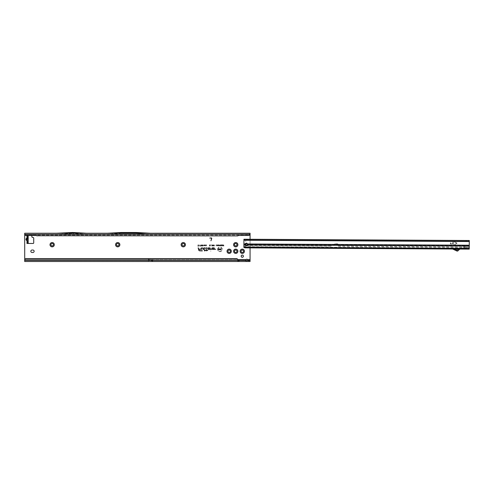 <?xml version="1.0" encoding="UTF-8"?>
<svg xmlns="http://www.w3.org/2000/svg" width="494" height="494" viewBox="0 0 494 494"><rect width="100%" height="100%" fill="white"/><g stroke="black" fill="none" stroke-linecap="round" stroke-linejoin="round"><path stroke-width="0.37" stroke-dasharray="2.47 1.85" d="M28.183 240.936L26.954 240.856L26.312 240.275L26.997 239.522L27.639 240.103L26.954 240.856L26.954 243.474L26.954 242.245L28.183 242.245L28.183 240.936A1.068 0.982 180 0 0 27.8 240.183L27.8 239.232A1.068 0.982 180 0 0 28.183 238.479L28.183 240.936M26.312 240.275L25.904 239.38L26.312 238.479L26.997 239.522L27.8 239.522A1.068 0.982 180 0 1 28.183 240.275M210.524 251.057L210.938 251.057L210.524 251.057M217.91 249.347A2.044 2.044 0 0 1 219.954 247.303A2.044 2.044 0 0 1 221.997 249.347A2.044 2.044 0 0 1 219.954 251.39A2.044 2.044 0 0 1 217.91 249.347M217.854 249.347A2.099 2.099 0 0 1 219.954 247.247A2.099 2.099 0 0 1 222.053 249.347A2.099 2.099 0 0 1 219.954 251.446A2.099 2.099 0 0 1 217.854 249.347M217.644 249.347A2.309 2.309 0 0 1 219.954 247.037A2.309 2.309 0 0 1 222.263 249.347A2.309 2.309 0 0 1 219.954 251.656A2.309 2.309 0 0 1 217.644 249.347M217.7 249.347A2.254 2.254 0 0 1 219.954 247.093A2.254 2.254 0 0 1 222.207 249.347A2.254 2.254 0 0 1 219.954 251.6A2.254 2.254 0 0 1 217.7 249.347M205.893 248.352A0.445 0.445 0 0 1 206.338 247.908L206.825 248.074L206.066 248.426L206.566 250.285L207.634 250.452L206.609 250.452L206.714 250.847L205.399 250.452L206.399 250.285L205.912 248.47A0.445 0.445 0 0 1 205.893 248.352M205.837 248.352A0.5 0.5 0 0 1 206.338 247.858L206.893 248.13L206.122 248.414L206.609 250.23L207.702 250.507L206.683 250.507L206.788 250.903L205.356 250.507L206.325 250.23L205.856 248.482A0.5 0.5 0 0 1 205.837 248.352M205.683 248.352A0.655 0.655 0 0 1 206.338 247.698L206.943 247.698L207.103 248.291L206.276 248.371L206.727 250.075L207.752 250.075L207.912 250.662L206.887 250.662L206.992 251.057L205.232 250.662L205.072 250.075L206.122 250.075L205.702 248.525A0.655 0.655 0 0 1 205.683 248.352M206.924 251.001L205.276 250.612L205.146 250.131L206.189 250.131L205.757 248.507A0.599 0.599 0 0 1 206.338 247.753L206.9 247.753L207.029 248.235L206.22 248.383L206.69 250.131L207.708 250.131L207.838 250.612L206.819 250.612L206.992 251.057M204.275 248.074L203.997 248.352L204.658 250.847L203.849 248.47A0.445 0.445 0 0 1 204.275 247.908L204.954 248.074L204.053 248.352L204.726 250.903L203.794 248.482A0.5 0.5 0 0 1 204.275 247.858L205.029 248.13L204.275 248.13M203.621 248.352A0.655 0.655 0 0 1 204.275 247.698L205.078 247.698L205.232 248.291L204.207 248.352L204.93 251.057L204.325 251.057L203.645 248.525A0.655 0.655 0 0 1 203.621 248.352M204.362 251.001L203.695 248.507A0.599 0.599 0 0 1 204.275 247.753L205.035 247.753L205.164 248.235L204.158 248.352L204.862 251.001L204.325 251.057M201.614 248.074L201.589 249.334L201.188 248.47A0.445 0.445 0 0 1 201.614 247.908L202.855 247.908L203.232 249.334L202.725 248.074L201.614 248.074L201.663 249.39L201.132 248.482A0.5 0.5 0 0 1 201.614 247.858L202.892 247.858L203.306 249.39L202.682 248.13L201.614 248.13M200.959 248.352A0.655 0.655 0 0 1 201.614 247.698L203.015 247.698L203.509 249.55L202.898 249.55L202.565 248.291L201.546 248.352L201.867 249.55L201.256 249.55L200.984 248.525A0.655 0.655 0 0 1 200.959 248.352M201.299 249.495L201.033 248.507A0.599 0.599 0 0 1 201.614 247.753L202.972 247.753L203.442 249.495L202.941 249.495L202.608 248.235L201.614 248.235L201.793 249.495L201.256 249.55M30.844 251.261A1.229 1.229 0 0 0 32.073 252.49L32.894 252.49A1.229 1.229 0 0 0 34.123 251.261A1.229 1.229 0 0 0 32.894 250.032L32.073 250.032A1.229 1.229 0 0 0 30.844 251.261M245.524 245.58L244.505 245.956A0.821 0.809 0.3 0 0 243.888 246.734L244.505 245.864L245.697 245.58L245.691 247.031L469.257 248.291L245.691 247.031L245.703 244.845A1.105 1.105 0 0 0 246.864 245.808A1.105 1.105 0 0 0 247.346 243.746M247.902 244.703A1.105 1.105 0 0 0 246.79 243.598A1.105 1.105 0 0 0 245.685 244.703A1.105 1.105 0 0 0 246.79 245.814A1.105 1.105 0 0 0 247.902 244.703M243.394 256.176A1.105 1.105 0 0 0 242.288 255.071A1.105 1.105 0 0 0 241.177 256.176A1.105 1.105 0 0 0 242.288 257.288A1.105 1.105 0 0 0 243.394 256.176M53.383 244.703A1.229 1.229 0 0 0 52.154 243.474A1.229 1.229 0 0 0 50.925 244.703A1.229 1.229 0 0 0 52.154 245.932A1.229 1.229 0 0 0 53.383 244.703M118.949 244.703A1.229 1.229 0 0 0 117.714 243.474A1.229 1.229 0 0 0 116.485 244.703A1.229 1.229 0 0 0 117.714 245.932A1.229 1.229 0 0 0 118.949 244.703M184.509 244.703A1.229 1.229 0 0 0 183.28 243.474A1.229 1.229 0 0 0 182.051 244.703A1.229 1.229 0 0 0 183.28 245.932A1.229 1.229 0 0 0 184.509 244.703M230.402 251.261A1.229 1.229 0 0 0 229.173 250.032A1.229 1.229 0 0 0 227.944 251.261A1.229 1.229 0 0 0 229.173 252.49A1.229 1.229 0 0 0 230.402 251.261M236.959 251.261A1.229 1.229 0 0 0 235.731 250.032A1.229 1.229 0 0 0 234.502 251.261A1.229 1.229 0 0 0 235.731 252.49A1.229 1.229 0 0 0 236.959 251.261M236.959 244.703A1.229 1.229 0 0 0 235.731 243.474A1.229 1.229 0 0 0 234.502 244.703A1.229 1.229 0 0 0 235.731 245.932A1.229 1.229 0 0 0 236.959 244.703M243.517 251.261A1.229 1.229 0 0 0 242.288 250.032A1.229 1.229 0 0 0 241.053 251.261A1.229 1.229 0 0 0 242.288 252.49A1.229 1.229 0 0 0 243.517 251.261M238.034 260.48L140.994 260.542A2.05 2.05 0 0 1 140.741 260.542L250.069 260.48L250.069 261.505L247.235 261.505L247.235 260.48M245.617 260.326L246.352 261.505L24.7 261.505L24.7 259.659L24.7 260.48L140.994 260.542A2.05 2.05 0 0 1 140.741 260.542L237.781 260.449M237.781 260.746L237.781 259.856M151.522 259.659L153.77 260.48L151.522 259.659L237.762 259.659M250.069 247.877L250.069 239.275M152.936 261.264L149.065 259.869L153.591 261.505L148.447 261.505L148.447 258.844L149.065 258.844L148.447 258.844L148.447 260.48L148.447 259.869L149.065 259.869L148.447 259.869L148.447 261.264M149.46 258.912A1.149 1.149 0 0 0 149.065 258.844A1.149 1.149 0 0 1 149.46 258.912A1.149 0.37 -70 0 0 149.065 259.177L148.447 259.177M31.721 235.49A0.618 0.618 0 0 0 31.258 235.28L28.01 235.49M28.183 242.307L27.158 242.245L27.158 236.509M26.312 238.479L26.954 237.898L27.639 238.651L26.997 239.232L27.8 239.232L27.8 238.571A1.068 0.982 -0 0 0 28.183 237.818L28.183 236.509L26.954 236.509L26.954 237.898L28.183 237.818L28.183 238.479M246.957 234.255L86.716 234.255L246.957 234.255L246.957 235.49M246.957 234.434L150.232 234.434L136.159 233.52L121.407 233.52L136.159 233.52L150.232 234.434L24.712 234.434M246.352 260.48L246.352 261.505L247.235 261.505L247.969 260.326M86.74 233.23L250.069 233.23L250.069 259.659L247.71 259.659A1.229 1.229 0 0 0 245.876 259.659L24.7 259.659L24.7 233.23L24.7 234.255L56.52 234.255L24.7 234.384L24.7 233.23L86.771 233.248M86.716 234.434L56.52 234.434L72.643 233.52L56.52 234.378L86.716 234.434L56.52 234.378M26.954 243.474L33.098 243.474A0.618 0.618 0 0 0 33.716 242.863L33.716 238.17A0.618 0.618 0 0 0 33.259 237.577L32.326 237.33A0.618 0.618 0 0 1 31.869 236.731L31.869 235.897A0.618 0.618 0 0 0 31.258 235.28L28.121 235.354M216.903 244.975L217.255 245.969L217.601 244.968L216.903 244.975L217.255 245.932L217.57 244.987L216.934 244.993M217.971 244.802L217.786 245.956L218.255 245.129L218.719 245.956L218.719 244.802L218.533 245.475L218.163 244.802L217.971 245.512L217.823 244.839L217.823 245.919L218.249 244.993L218.681 245.919L218.681 244.839L218.57 245.728L218.194 244.839L217.934 245.784L217.934 244.839M219.009 244.802L218.823 245.956L219.379 245.932L219.009 244.802L218.861 245.919L219.54 245.604L218.978 244.839M219.744 244.975L220.096 245.969L220.441 244.968L219.744 244.975L220.096 245.932L220.41 244.987L219.774 244.993M220.812 244.802L220.627 245.956L221.201 245.203L221.386 245.956L221.386 244.802L220.812 245.555L220.664 244.839L220.664 245.919L221.238 245.055L221.349 245.919L221.349 244.839L220.775 245.697L220.775 244.839M222.257 244.802L221.522 244.802L221.522 245.956L222.244 245.956L221.707 245.759L222.214 245.493L221.707 244.999L222.257 244.802L221.559 244.839L221.559 245.919L222.207 245.919L221.67 245.796L222.177 245.456L221.67 244.962L222.22 244.839M222.541 244.802L222.356 245.956L222.93 245.203L223.115 245.956L223.115 244.802L222.541 245.555L222.393 244.839L222.393 245.919L222.967 245.055L223.078 245.919L223.078 244.839L222.504 245.697L222.504 244.839M223.665 244.802L223.183 245.956L223.955 245.956L223.665 244.802L223.22 245.919L223.924 245.919L223.628 244.839M216.329 244.987L216.743 245.215L216.329 244.789L215.89 245.388L216.341 245.969L216.73 245.586L216.076 245.388L216.329 244.95L216.699 245.191L216.329 244.826L215.927 245.388L216.341 245.932L216.687 245.611L216.039 245.388L216.329 244.95M211.877 244.876L212.198 246.086L212.432 245.222L211.877 244.876L212.253 246.031L212.377 245.222L211.92 244.907M212.556 244.876L212.877 246.086L213.112 245.222L212.556 244.876L212.933 246.031L213.056 245.222L212.599 244.907M213.241 244.876L213.562 246.086L213.791 245.222L213.241 244.876L213.618 246.031L213.741 245.222L213.285 244.907M213.921 244.876L214.242 246.086L214.476 245.222L213.921 244.876L214.297 246.031L214.421 245.222L213.964 244.907M211.568 244.765L211.895 246.098L211.525 244.82M209.66 244.783L209.357 246.117L209.771 246.117L209.894 245.493L210.024 246.117L210.438 246.117L210.438 244.783L210.135 245.271L210.036 244.783L209.66 245.265L209.413 244.839L209.413 246.061L209.894 245.209L210.382 246.061L210.382 244.839L210.191 245.821L209.993 244.839L209.604 245.821L209.604 244.839M205.171 245.024L205.671 245.283L205.177 244.765L204.652 245.475L205.189 246.166L205.652 245.697L205.183 245.907L204.893 245.475L205.171 244.968L205.603 245.246L205.177 244.82L204.707 245.475L205.189 246.111L205.59 245.734L205.183 245.963L204.837 245.475L205.171 244.968M206.22 245.024L206.714 245.283L206.22 244.765L205.695 245.475L206.233 246.166L206.702 245.697L206.226 245.907L205.936 245.475L206.214 244.968L206.653 245.246L206.22 244.82L205.751 245.475L206.233 246.111L206.634 245.734L206.226 245.963L205.881 245.475L206.214 244.968M204.164 244.765L203.689 245.296L204.374 245.185L203.719 245.765L204.139 246.166L204.584 245.691L203.991 245.672L204.615 245.185L204.164 244.765L203.744 245.246L204.43 245.185L203.775 245.765L204.139 246.111L204.528 245.734L203.948 245.635L204.559 245.185L204.164 244.82M202.849 244.765L202.46 245.469L202.855 246.166L203.244 245.469L202.849 244.765L202.515 245.469L202.855 246.111L203.188 245.469L202.849 244.82M202.052 244.765L201.663 245.469L202.33 246.006L202.052 244.765L201.719 245.469L202.287 245.981L202.052 244.82M201.447 246.166L201.447 244.783L200.941 245.549L201.447 246.166L201.391 244.839L201.262 245.833L200.996 245.635L201.391 246.111M200.545 245.876L200.058 246.136L200.842 246.136L200.447 244.783L200.657 245.932L200.113 246.08L200.786 246.08L200.261 244.839L200.657 245.932M198.897 244.783L198.656 246.148L199.601 245.746L199.718 244.783L199.008 245.339L198.712 244.839L198.712 246.098L199.545 245.746L199.249 245.401L199.625 244.839L199.008 245.394L198.841 244.839M198.014 244.783L197.773 246.148L198.588 246.148L198.014 245.895L198.502 245.611L198.014 244.783L197.828 246.098L198.532 246.098L197.958 245.95L198.452 245.555L197.958 245.407L197.958 244.839M209.215 248.698L209.931 249.55L208.412 249.55A0.926 0.926 0 0 1 207.486 248.624A0.926 0.926 0 0 1 208.412 247.698L210.209 247.698L210.53 248.914L211.358 248.957L211.512 249.55L210.592 249.55A0.655 0.655 0 0 1 209.962 249.062L209.752 248.291L208.412 248.291A0.333 0.333 0 0 0 208.073 248.624A0.333 0.333 0 0 0 208.412 248.957L209.215 248.698L209.931 249.55M213.352 248.698L214.069 249.55L212.55 249.55A0.926 0.926 0 0 1 211.623 248.624A0.926 0.926 0 0 1 212.55 247.698L214.347 247.698L214.668 248.914L215.495 248.957L215.65 249.55L214.729 249.55A0.655 0.655 0 0 1 214.1 249.062L213.89 248.291L212.55 248.291A0.333 0.333 0 0 0 212.21 248.624A0.333 0.333 0 0 0 212.55 248.957L213.352 248.698L214.069 249.55M198.582 250.18L197.915 247.698L198.526 247.698L198.866 248.957L200.694 248.957L200.848 249.55L199.026 249.55L199.156 250.032A0.593 0.593 0 0 0 199.724 250.47L202.392 250.47L202.552 251.057L199.724 251.057A1.179 1.179 0 0 1 198.582 250.18L197.915 247.698M218.644 248.673L218.299 248.673L218.299 250.013L219.04 249.347L219.385 250.013L219.385 248.673L218.644 249.334L218.354 248.729L218.354 249.964L219.095 249.155L219.33 249.964L219.33 248.729L218.589 249.526L218.589 248.729M221.009 248.673L220.664 248.673L220.664 250.013L221.615 250.013L221.009 249.698L221.534 249.513L221.009 248.673L220.719 249.964L221.559 249.964L220.96 249.754L221.479 249.458L220.96 248.729M220.028 248.661L219.459 249.192L220.225 249.087L219.515 249.637L220.009 250.032L220.528 249.563L219.861 249.655L220.571 249.093L220.028 248.661L219.521 249.143L220.281 249.087L219.571 249.637L220.009 249.976L220.466 249.612L219.842 249.581L220.515 249.093L220.028 248.717M197.989 247.753L198.489 247.753L198.823 249.013L200.65 249.013L200.78 249.495L198.952 249.495L199.101 250.044A0.642 0.642 0 0 0 199.724 250.52L202.349 250.52L202.478 251.001L199.724 251.001A1.124 1.124 0 0 1 198.637 250.168M199.724 250.903A1.019 1.019 0 0 1 198.736 250.143L198.125 247.858L198.749 249.118L200.57 249.118L198.816 249.39L199.002 250.069A0.747 0.747 0 0 0 199.724 250.625L202.342 250.903L199.724 250.847A0.969 0.969 0 0 1 198.792 250.131L198.193 247.908L198.705 249.174L200.527 249.174L198.749 249.334L198.946 250.088A0.803 0.803 0 0 0 199.724 250.68L202.274 250.847L199.724 250.847M213.951 249.495L212.55 249.495A0.871 0.871 0 0 1 211.679 248.624A0.871 0.871 0 0 1 212.55 247.753L214.303 247.753L214.618 248.927L215.452 249.013L215.582 249.495L214.729 249.495A0.599 0.599 0 0 1 214.149 249.05L213.933 248.235L212.55 248.235A0.389 0.389 0 0 0 212.161 248.624A0.389 0.389 0 0 0 212.55 249.013L213.328 248.754M212.92 248.859L213.729 249.39L212.55 249.39A0.766 0.766 0 0 1 211.784 248.624A0.766 0.766 0 0 1 212.55 247.858L214.223 247.858L214.513 248.951L215.372 249.118L214.729 249.39A0.5 0.5 0 0 1 214.254 249.025L214.013 248.13L212.55 248.13A0.494 0.494 0 0 0 212.056 248.624A0.494 0.494 0 0 0 212.55 249.118L213.254 248.908L213.612 249.334L212.55 249.334A0.71 0.71 0 0 1 211.833 248.624A0.71 0.71 0 0 1 212.55 247.908L214.18 247.908L214.464 248.964L215.328 249.174L214.729 249.334A0.445 0.445 0 0 1 214.303 249.007L214.056 248.074L212.55 248.074A0.55 0.55 0 0 0 212 248.624A0.55 0.55 0 0 0 212.55 249.174L213.26 249.174L213.044 248.908M209.814 249.495L208.412 249.495A0.871 0.871 0 0 1 207.542 248.624A0.871 0.871 0 0 1 208.412 247.753L210.166 247.753L210.481 248.927L211.315 249.013L211.444 249.495L210.592 249.495A0.599 0.599 0 0 1 210.012 249.05L209.796 248.235L208.412 248.235A0.389 0.389 0 0 0 208.023 248.624A0.389 0.389 0 0 0 208.412 249.013L209.19 248.754M208.783 248.859L209.592 249.39L208.412 249.39A0.766 0.766 0 0 1 207.641 248.624A0.766 0.766 0 0 1 208.412 247.858L210.086 247.858L210.376 248.951L211.234 249.118L210.592 249.39A0.5 0.5 0 0 1 210.117 249.025L209.876 248.13L208.412 248.13A0.494 0.494 0 0 0 207.918 248.624A0.494 0.494 0 0 0 208.412 249.118L209.116 248.908L209.475 249.334L208.412 249.334A0.71 0.71 0 0 1 207.696 248.624A0.71 0.71 0 0 1 208.412 247.908L210.043 247.908L210.327 248.964L211.191 249.174L210.592 249.334A0.445 0.445 0 0 1 210.166 249.007L209.919 248.074L208.412 248.074A0.55 0.55 0 0 0 207.863 248.624A0.55 0.55 0 0 0 208.412 249.174L209.123 249.174L208.906 248.908M198.841 245.95L198.841 245.543L199.415 245.746L198.841 245.95L198.841 245.543M202.046 245.981L202.052 244.95L202.256 245.469L202.046 245.981L201.848 245.469M201.904 245.469L202.052 244.95M202.052 245.005L202.256 245.469M202.2 245.469L202.046 245.926M202.849 245.981L202.855 244.95L203.059 245.469L202.849 245.981L202.645 245.469M202.701 245.469L202.855 244.95M202.855 245.005L203.059 245.469M203.003 245.469L202.849 245.926M209.66 245.265L209.604 245.821M210.135 245.271L210.191 245.821M220.096 245.808L219.774 245.364L220.089 244.95L220.41 245.382L220.096 245.808L219.774 245.364M219.811 245.364L220.089 244.95M220.089 244.987L220.41 245.382M218.978 245.796L218.978 245.401L219.422 245.598L218.978 245.796L218.978 245.401M219.392 245.598L219.009 245.759M217.255 245.808L216.94 245.364L217.255 244.95L217.57 245.382L217.255 245.808L216.94 245.364M216.971 245.364L217.255 244.95M217.255 244.987L217.57 245.382M121.407 233.52L107.334 234.255L121.407 233.52M107.278 233.248L121.376 232.495L136.183 232.495L150.281 233.248M150.281 233.236L107.303 233.23M24.7 260.48L24.7 261.505L24.7 260.48M250.069 259.659L250.069 261.505M24.7 259.856L24.7 260.449M86.716 234.378L72.643 233.52L86.716 234.255L56.52 234.434M56.47 233.279L70.568 232.495L86.765 233.279M153.473 261.505L149.108 259.875M211.549 238.59A0.395 0.395 0 0 0 211.173 238.096L209.752 238.096L211.173 237.941A0.543 0.543 0 0 1 211.698 238.627L210.957 240.813L211.549 238.59M140.994 260.363A1.871 1.871 0 0 1 140.765 260.363L140.741 260.542A2.05 2.05 0 0 0 140.994 260.542L141.939 260.48M140.765 260.363L139.821 260.307M451.355 243.419L450.744 243.209L451.46 243.32L450.744 243.419L450.639 243.906L451.658 244.116L450.639 243.906L450.744 243.419L451.355 243.419M451.559 244.221L450.429 243.906L450.547 242.165L450.429 243.906L451.559 244.221M453.406 243.431L452.794 243.221L453.511 243.332L452.788 243.425L452.683 243.919L453.708 244.129L452.683 243.919L452.788 243.425L453.406 243.431M453.616 242.387L452.794 242.177L453.72 242.288L452.794 242.381L452.689 243.122L452.794 242.381L453.616 242.387M453.603 244.234L452.479 243.919L452.794 242.177L452.479 243.919L453.603 244.234M456.814 243.505L456.814 242.949L454.449 241.937L456.789 243.227L454.566 244.536L456.993 243.227L454.449 241.937L456.789 243.227L454.566 244.536L456.814 243.505M459.797 248.235L452.578 248.198A1.229 1.229 0 0 1 453.097 248.315L454.604 249.025L458.599 249.05L452.578 249.013L454.604 249.025L457.191 250.254L458.599 249.05L459.797 249.056L454.604 249.025L453.097 248.315A1.229 1.229 0 0 0 452.578 248.198L459.797 248.235A0.902 0.902 0 0 0 459.161 248.494A0.902 0.902 0 0 1 459.797 248.235M459.815 249.056A6.867 6.867 0 0 0 463.076 248.254L468.287 248.284L467.028 248.278L467.343 248.661A1.229 1.229 0 0 0 468.281 249.106L459.815 249.056A6.867 6.867 0 0 0 463.076 248.254L467.028 248.278L467.343 248.661A1.229 1.229 0 0 0 468.281 249.106M243.9 244.789L243.888 247.42M243.894 246.654L243.888 247.228L469.257 248.204L469.269 246.055M247.457 244.326L247.438 243.968A1.124 1.124 0 0 0 245.709 243.375L245.728 240.275L469.294 241.529L469.269 245.574L247.457 244.326L247.438 243.968L469.275 245.215M243.906 243.95L245.29 243.956L245.265 244.345L243.906 244.431L243.931 239.238L469.3 240.504L469.294 241.529M245.265 244.345L245.709 243.375M243.888 247.228L243.888 247.735L243.888 247.228L245.691 247.031L243.888 247.228M469.257 248.686L469.257 247.889A0.821 0.809 0.3 0 0 468.658 247.099L338.143 246.098L337.945 244.271A0.408 0.408 0.3 0 0 337.538 243.863L335.111 243.851A1.636 1.624 0.3 0 0 334.29 244.061L331.134 245.839A1.636 1.624 -179.7 0 1 330.313 246.055L245.697 245.58M469.251 249.112L469.257 248.112L245.691 246.858L243.888 246.877L243.888 247.735L245.117 247.852M335.111 243.851L331.134 245.956A1.636 1.624 -179.7 0 1 330.313 246.166L245.524 245.691M243.888 246.734L469.257 248A0.821 0.809 0.3 0 0 468.658 247.216L338.143 246.21L337.538 243.95L335.111 243.937M469.3 240.504L469.294 241.325L243.931 240.059L243.931 239.238M243.931 239.646L245.728 240.275M332.394 245.246L337.939 245.277M458.599 249.05L459.161 248.494L458.599 249.05M452.578 249.013A0.408 0.408 0 0 1 452.751 249.056L456.845 250.989A1.025 1.025 0 0 0 458 250.798L459.797 249.056M463.076 248.254A6.867 6.867 0 0 0 464.916 246.827A0.618 0.618 0 0 1 465.842 246.852L467.028 248.278L465.842 246.852A0.618 0.618 0 0 0 464.916 246.827A6.867 6.867 0 0 1 463.076 248.254M467.972 248.136A0.408 0.408 0 0 0 468.287 248.284A0.408 0.408 0 0 1 467.972 248.136L466.472 246.327L467.972 248.136M459.821 248.235A6.045 6.045 0 0 0 464.311 246.278A1.433 1.433 0 0 1 466.472 246.327A1.433 1.433 0 0 0 464.311 246.278A6.045 6.045 0 0 1 459.821 248.235M28.065 240.949A1.068 0.963 90 0 0 27.788 240.195L27.8 240.183M25.904 239.38L26.867 239.38M25.009 235.076L249.717 235.076M148.447 259.659L24.719 259.659M24.7 235.076L250.069 235.076M149.065 259.869L148.447 259.9M152.646 260.48L149.065 258.844M71.821 233.52L71.414 233.52M128.983 233.52L128.576 233.52M245.561 260.153L245.561 260.77M248.025 260.153L248.025 260.77"/><path stroke-width="0.74" d="M26.979 240.825L25.904 239.38L26.343 238.509L25.941 239.38L27.158 240.936L26.954 243.474L33.098 243.474A0.618 0.618 0 0 0 33.716 242.863L33.716 238.17A0.618 0.618 0 0 0 33.259 237.577L32.326 237.33A0.618 0.618 0 0 1 31.869 236.731L31.869 235.897A0.618 0.618 0 0 0 31.721 235.49M27.139 240.949L27.158 238.479M50.005 244.703A2.149 2.149 0 0 1 52.154 242.554A2.149 2.149 0 0 1 54.303 244.703A2.149 2.149 0 0 1 52.154 246.858A2.149 2.149 0 0 1 50.005 244.703M53.383 244.703A1.229 1.229 0 0 0 52.154 243.474A1.229 1.229 0 0 0 50.925 244.703A1.229 1.229 0 0 0 52.154 245.932A1.229 1.229 0 0 0 53.383 244.703M115.565 244.703A2.149 2.149 0 0 1 117.714 242.554A2.149 2.149 0 0 1 119.869 244.703A2.149 2.149 0 0 1 117.714 246.858A2.149 2.149 0 0 1 115.565 244.703M118.949 244.703A1.229 1.229 0 0 0 117.714 243.474A1.229 1.229 0 0 0 116.485 244.703A1.229 1.229 0 0 0 117.714 245.932A1.229 1.229 0 0 0 118.949 244.703M181.125 244.703A2.149 2.149 0 0 1 183.28 242.554A2.149 2.149 0 0 1 185.429 244.703A2.149 2.149 0 0 1 183.28 246.858A2.149 2.149 0 0 1 181.125 244.703M184.509 244.703A1.229 1.229 0 0 0 183.28 243.474A1.229 1.229 0 0 0 182.051 244.703A1.229 1.229 0 0 0 183.28 245.932A1.229 1.229 0 0 0 184.509 244.703M233.576 244.703A2.149 2.149 0 0 1 235.731 242.554A2.149 2.149 0 0 1 237.88 244.703A2.149 2.149 0 0 1 235.731 246.858A2.149 2.149 0 0 1 233.576 244.703M236.959 244.703A1.229 1.229 0 0 0 235.731 243.474A1.229 1.229 0 0 0 234.502 244.703A1.229 1.229 0 0 0 235.731 245.932A1.229 1.229 0 0 0 236.959 244.703M233.576 251.261A2.149 2.149 0 0 1 235.731 249.112A2.149 2.149 0 0 1 237.88 251.261A2.149 2.149 0 0 1 235.731 253.41A2.149 2.149 0 0 1 233.576 251.261M236.959 251.261A1.229 1.229 0 0 0 235.731 250.032A1.229 1.229 0 0 0 234.502 251.261A1.229 1.229 0 0 0 235.731 252.49A1.229 1.229 0 0 0 236.959 251.261M240.133 251.261A2.149 2.149 0 0 1 242.288 249.112A2.149 2.149 0 0 1 244.437 251.261A2.149 2.149 0 0 1 242.288 253.41A2.149 2.149 0 0 1 240.133 251.261M243.517 251.261A1.229 1.229 0 0 0 242.288 250.032A1.229 1.229 0 0 0 241.053 251.261A1.229 1.229 0 0 0 242.288 252.49A1.229 1.229 0 0 0 243.517 251.261M227.024 251.261A2.149 2.149 0 0 1 229.173 249.112A2.149 2.149 0 0 1 231.322 251.261A2.149 2.149 0 0 1 229.173 253.41A2.149 2.149 0 0 1 227.024 251.261M230.402 251.261A1.229 1.229 0 0 0 229.173 250.032A1.229 1.229 0 0 0 227.944 251.261A1.229 1.229 0 0 0 229.173 252.49A1.229 1.229 0 0 0 230.402 251.261M30.844 251.261A1.229 1.229 0 0 0 32.073 252.49L32.894 252.49A1.229 1.229 0 0 0 34.123 251.261A1.229 1.229 0 0 0 32.894 250.032L32.073 250.032A1.229 1.229 0 0 0 30.844 251.261M247.346 243.746A1.105 1.105 0 0 0 245.697 244.839L245.265 244.345L245.265 244.796A1.124 0.914 -179.7 0 0 247.457 244.808L247.438 243.968A1.124 1.124 0 0 0 245.29 243.956L245.265 244.796L245.29 243.956L243.906 243.95L243.931 240.059L469.294 241.325L469.251 249.112L245.117 247.852L454.604 249.025L457.191 250.254L458.599 249.05L459.815 249.056M243.394 256.176A1.105 1.105 0 0 0 242.288 255.071A1.105 1.105 0 0 0 241.177 256.176A1.105 1.105 0 0 0 242.288 257.288A1.105 1.105 0 0 0 243.394 256.176M250.069 247.877L250.069 260.48L237.781 260.357M247.235 260.48C248.105 260.462 248.266 260.19 247.71 259.659A1.229 1.229 0 0 0 245.876 259.659L245.617 260.326M250.069 239.275L250.069 234.255L248.84 235.453L238.485 235.49L248.84 235.348A1.229 1.216 0 0 0 250.063 234.292L250.069 234.378M56.495 233.23L24.7 233.23L24.719 259.659M26.312 238.479L26.954 237.898L26.954 235.49L27.158 236.509L26.954 243.474M211.549 238.59A0.395 0.395 0 0 0 211.173 238.096L209.752 238.096L211.173 237.941A0.543 0.543 0 0 1 211.698 238.627L210.957 240.813L211.549 238.59M26.979 237.929L26.343 238.509L27.145 238.509L27.145 237.849M27.788 236.509L28.183 236.509L28.183 242.245L27.158 242.245L28.183 243.221L28.183 242.307L27.331 242.449M250.069 260.48L250.069 261.505L24.7 261.505L24.7 259.856A1.229 1.216 0 0 1 25.929 258.64L236.546 258.64A1.229 1.216 180 0 1 237.781 259.856L237.781 259.998A1.229 1.216 180 0 0 236.546 258.782L236.546 258.64M246.352 260.48C245.487 260.474 245.333 260.202 245.876 259.659L245.561 260.153M24.7 234.384L250.069 234.255M24.7 233.989L24.712 234.292A1.229 1.216 0 0 0 25.929 235.348L36.284 235.348L36.994 235.755L237.781 235.897L238.485 235.49M237.781 235.755L238.485 235.348M36.994 235.755L237.781 235.897M36.284 235.348L36.994 235.897M24.712 234.434A1.229 1.216 0 0 0 25.929 235.49L36.284 235.49M250.063 234.292L250.069 233.23L107.278 233.248L121.376 232.495L136.183 232.495L150.281 233.236M86.771 233.248L56.464 233.236L72.667 232.495L86.771 233.248M86.74 233.23L107.303 233.23M248.025 260.153L247.71 259.659L247.969 260.326M24.7 260.449L237.781 260.449L238.034 261.505L238.034 260.48M25.929 258.64L25.929 258.782A1.229 1.216 180 0 0 24.7 259.998M25.929 258.782L236.546 258.782M237.781 260.449L237.781 259.998M28.183 236.509L27.158 236.509M28.183 235.533L28.183 236.447M28.01 235.49L27.331 236.305M26.312 240.275L27.158 240.275M245.703 244.845A1.124 0.914 -179.7 0 0 247.457 244.326L247.457 244.808L247.438 243.968L469.275 245.215M468.281 249.106L469.251 249.112M243.906 243.95L243.888 247.42L469.257 248.686M245.117 247.852L243.888 247.42M247.457 244.326L247.438 243.968M243.931 240.059L243.931 239.238L244.413 239.238L466.126 240.485L466.12 241.307M247.105 239.257L247.099 240.078M466.126 240.485L469.3 240.504L469.294 241.325M452.578 249.013A0.408 0.408 0 0 1 452.751 249.056L456.845 250.989A1.025 1.025 0 0 0 458 250.798L459.797 249.056M245.876 259.659L237.762 259.659M250.069 259.659L247.71 259.659M24.7 235.076L25.009 235.076M249.717 235.076L250.069 235.076M239.01 261.505L239.01 260.48M248.84 261.505L248.84 260.48M28.183 241.634L27.158 241.634M28.183 239.115L27.158 239.115M28.183 238.522L27.158 238.522M28.183 238.269L27.158 238.269M28.183 237.676L27.158 237.676M28.183 237.126L27.158 237.126M247.457 244.808L469.269 246.055M243.9 244.789L245.265 244.796M243.925 240.263L469.294 241.529M244.413 239.238L244.407 240.059M468.818 240.504L468.818 241.319"/></g></svg>
